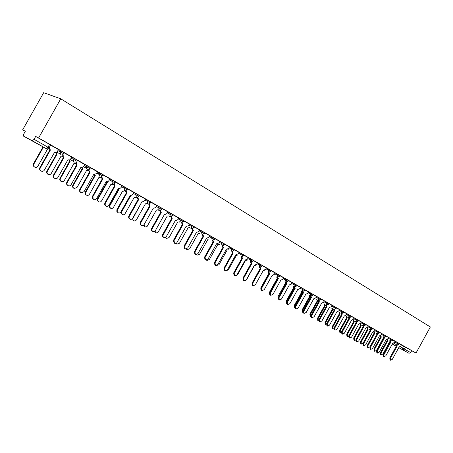 <?xml version="1.0" encoding="UTF-8"?>
<svg xmlns="http://www.w3.org/2000/svg" width="453" height="453" viewBox="0 0 453 453"><rect width="100%" height="100%" fill="white"/><g stroke="black" fill="none" stroke-linecap="round" stroke-linejoin="round"><path stroke-width="0.68" d="M63.731 153.76L64.281 152.797L63.256 152.174L60.821 150.826L60.266 151.817L63.72 153.782M77.01 161.308L77.548 160.356L76.585 159.767L74.179 158.437L73.624 159.411L76.999 161.33M89.966 168.675L90.498 167.735L87.208 165.86L86.665 166.823L89.954 168.692M102.616 175.86L103.137 174.932L102.287 174.411L99.926 173.103L99.388 174.054L102.605 175.883M115.492 181.97L112.344 180.175L111.812 181.115L114.966 182.91L115.492 181.97M127.055 189.756L127.565 188.844L124.467 187.083L123.946 188.018L127.044 189.773L125.679 190.753L124.535 190.577L123.946 188.018L121.529 186.744M138.856 196.466L139.36 195.566L136.319 193.833L135.798 194.756L138.845 196.483L137.14 197.48L136.364 197.276L135.798 194.756L133.386 193.482M150.385 203.018L150.883 202.129L147.893 200.43L147.384 201.336L150.373 203.035L148.493 204.009L147.921 203.822L147.384 201.336L144.971 200.062M161.659 209.428L162.151 208.544L159.213 206.874L158.703 207.774L161.647 209.445L159.666 210.385L159.224 210.22L158.703 207.774L156.291 206.494M172.678 215.69L173.165 214.818L170.271 213.176L169.773 214.065L172.667 215.707L170.271 216.477L169.773 214.065L167.361 212.785M183.459 221.817L183.941 220.956L181.092 219.343L180.6 220.22L183.448 221.834L181.075 222.599L180.6 220.22L178.188 218.941M194.003 227.814L194.479 226.959L191.676 225.368L191.189 226.24L193.992 227.831L191.647 228.584L191.189 226.24L188.782 224.96M204.32 233.68L204.79 232.836L202.027 231.268L201.545 232.129L204.309 233.691L201.987 234.439L201.545 232.129L199.144 230.849M214.416 239.416L214.881 238.584L212.163 237.038L211.687 237.893L214.405 239.433L212.106 240.169L211.687 237.893L209.286 236.613M224.762 244.212L222.083 242.689L221.613 243.533L224.292 245.05L224.762 244.212M233.98 250.537L234.433 249.722L231.794 248.221L231.33 249.059L233.969 250.554L231.715 251.273L231.33 249.059L228.935 247.78M243.459 255.928L243.907 255.118L241.302 253.64L240.843 254.467L243.448 255.939L241.211 256.653L240.843 254.467L238.454 253.187M253.187 260.401L250.617 258.946L250.164 259.767L252.734 261.217L253.187 260.401M261.84 266.375L262.281 265.583L259.745 264.144L259.297 264.954L261.834 266.392L259.637 267.083L259.297 264.954L256.919 263.68M270.752 271.443L271.194 270.656L268.691 269.241L268.244 270.045L270.747 271.455L268.567 272.145L268.244 270.045L265.871 268.771M279.49 276.415L279.926 275.634L277.457 274.235L277.015 275.028L279.484 276.426L277.327 277.1L277.015 275.028L274.648 273.754M288.487 280.509L286.047 279.127L285.611 279.914L288.051 281.29L288.487 280.509M296.885 285.288L294.473 283.929L294.042 284.711L296.455 286.07L296.885 285.288M305.118 289.982L302.734 288.635L302.31 289.41L304.688 290.752L305.118 289.982M312.774 295.333L313.193 294.58L310.843 293.255L310.418 294.02L312.768 295.345L310.679 295.99L310.418 294.02L308.08 292.757M320.701 299.841L321.12 299.093L318.793 297.785L318.374 298.538L320.701 299.852L318.623 300.486L318.374 298.538L316.041 297.281M328.895 303.521L326.596 302.23L326.183 302.978L328.476 304.274L328.895 303.521M336.522 307.87L334.252 306.59L333.844 307.332L336.115 308.612L336.522 307.87M343.612 312.864L344.014 312.14L341.772 310.871L341.364 311.607L343.606 312.87L341.63 313.516L341.364 311.607L339.048 310.356M351.369 316.324L349.15 315.078L348.748 315.803L350.967 317.055L351.369 316.324M358.198 321.154L358.589 320.441L356.392 319.201L355.996 319.926L358.193 321.16L356.239 321.789L355.996 319.926L353.697 318.68M365.684 324.478L363.51 323.255L363.113 323.974L365.288 325.197L365.684 324.478M372.649 328.448L370.503 327.242L370.107 327.949L372.258 329.161L372.649 328.448M379.495 332.349L377.366 331.149L376.981 331.856L379.104 333.051L379.495 332.349M386.222 336.177L384.116 334.994L383.731 335.69L385.837 336.873L386.222 336.177M392.83 339.943L390.746 338.77L390.361 339.461L392.445 340.633L392.83 339.943M398.951 344.32L399.325 343.64L397.258 342.485L396.885 343.17L398.946 344.325L397.021 344.886L396.885 343.17L394.631 341.947M400.254 346.766L410.645 352.581L411.692 350.679L416.018 353.029L38.618 137.961L60.759 98.805L43.675 92.689L22.65 129.83L25.289 131.33M416.018 353.029L430.35 326.975L60.759 98.805M22.65 129.83L25.357 131.206L23.794 133.963L23.403 136.07L32.361 140.804L34.054 139.309L49.088 147.854L50.679 145.051L49.587 144.388L47.995 147.208L46.297 148.669L32.361 140.804M38.618 137.961L35.668 136.461L34.054 139.309M399.297 343.691L403.668 346.132L402.609 348.051L402.745 349.75L398.799 347.581M392.292 344.065L396.228 346.273M398.753 347.661L409.002 353.278L402.745 349.75L404.393 349.042L405.446 347.123L403.668 346.132M410.645 352.581L409.002 353.278M397.258 342.485L392.802 339.988M390.746 338.77L386.194 336.222M377.043 333.572L377.502 334.705L370.486 347.428L370.679 349.439L372.491 348.521L379.495 335.826L381.115 335.084L381.919 333.793L379.467 332.394M370.214 329.705L370.684 330.849L363.6 343.685L363.81 345.713L365.645 344.795L372.711 331.992L374.354 331.245L375.163 329.943L372.626 328.493M363.261 325.769L363.748 326.924L356.596 339.875L356.811 341.93L358.674 341.007L365.803 328.091L367.474 327.343L368.295 326.03L365.656 324.529M361.222 322.004L358.566 320.486M356.392 319.201L351.341 316.375M341.641 313.521L342.162 314.727L334.807 328.029L335.056 330.152L337.004 329.223L344.337 315.956L346.081 315.203L346.919 313.855L343.991 312.185M334.172 309.286L334.705 310.515L327.276 323.935L327.542 326.081L329.512 325.146L336.919 311.766L338.685 311.013L339.535 309.648L336.5 307.915M326.556 304.971L327.106 306.217L319.608 319.761L319.88 321.936L321.885 321.001L329.359 307.496L331.154 306.738L332.009 305.362L328.867 303.572M326.596 302.23L321.092 299.144M310.905 296.086L311.477 297.383L303.827 311.183L304.127 313.408L306.194 312.468L313.816 298.708L315.667 297.949L316.539 296.551L313.165 294.631M302.847 291.517L303.436 292.842L295.713 306.772L296.024 309.025L298.119 308.08L305.82 294.19L307.7 293.431L308.578 292.015L305.09 290.028M294.643 286.857L295.243 288.21L287.44 302.27L287.768 304.552L289.897 303.606L297.672 289.586L299.58 288.827L300.469 287.395L296.857 285.339M286.273 282.106L286.885 283.487L279.003 297.683L279.348 299.994L281.506 299.048L289.365 284.892L291.307 284.127L292.202 282.689L288.459 280.554M277.74 277.253L278.363 278.674L270.401 293.006L270.758 295.345L272.955 294.393L280.894 280.101L282.865 279.342L283.771 277.882L279.897 275.679M277.457 274.235L271.166 270.707M260.158 267.253L260.809 268.754L252.678 283.368L253.068 285.769L255.339 284.812L263.442 270.243L265.475 269.478L266.398 267.989L262.253 265.628M251.098 262.1L251.766 263.64L243.55 278.402L243.952 280.832L246.262 279.88L254.45 265.158L256.523 264.393L257.451 262.893L253.165 260.452M241.851 256.834L242.536 258.425L234.229 273.335L234.654 275.798L236.998 274.841L245.277 259.971L247.378 259.212L248.323 257.695L243.884 255.164M232.417 251.46L233.114 253.097L224.716 268.165L225.158 270.656L227.542 269.699L235.911 254.682L238.052 253.918L239.003 252.383L234.411 249.767M222.78 245.968L223.493 247.661L215.005 262.882L215.464 265.413L217.887 264.45L226.353 249.275L228.527 248.516L229.49 246.964L224.733 244.258M212.944 240.356L213.669 242.112L205.084 257.491L205.566 260.05L208.035 259.093L216.591 243.759L218.799 242.995L219.773 241.432L214.858 238.629M202.899 234.626L203.635 236.438L194.954 251.981L195.453 254.58L197.967 253.618L206.619 238.125L208.867 237.361L209.852 235.781L204.762 232.882M192.633 228.759L193.386 230.645L184.603 246.353L185.118 248.986L187.678 248.023L196.432 232.366L198.72 231.608L199.716 230.005L194.45 227.01M182.151 222.768L182.91 224.728L174.026 240.6L174.564 243.272L175.56 243.459L176.744 242.87L186.024 226.483L188.352 225.724L189.36 224.105L183.912 221.007M171.432 216.636L172.202 218.674L162.967 235.379L163.091 236.681L163.958 237.519L165.005 237.587L166.16 236.862L175.385 220.475L175.787 220.656L177.757 219.711L178.771 218.08L173.137 214.869M160.481 210.356L161.257 212.485L151.976 229.144L151.959 230.492L152.74 231.455C153.805 231.902 154.705 231.585 155.447 230.498L164.507 214.326L164.983 214.529L166.925 213.567L167.95 211.913L162.123 208.595M149.28 203.935L150.062 206.16L140.668 223.006L140.662 224.365L141.455 225.345C142.542 225.809 143.465 225.492 144.218 224.394L153.391 208.04L153.952 208.267L155.849 207.281L156.885 205.611L150.855 202.18M137.831 197.355L138.612 199.688L129.105 216.721L129.099 218.097L129.909 219.093C131.025 219.58 131.965 219.263 132.735 218.148L142.016 201.613L142.723 201.862L144.524 200.855L145.572 199.167L139.331 195.611M126.127 190.611L126.897 193.069L117.469 209.847C116.931 211.036 117.134 211.987 118.08 212.695C119.23 213.21 120.198 212.899 120.985 211.761L130.379 195.033L131.33 195.305L132.933 194.28L133.997 192.57L127.536 188.895M114.156 183.697L114.903 186.291L105.255 203.476L105.158 205.079L105.951 206.121C107.135 206.693 108.137 206.392 108.963 205.22L118.471 188.306L119.881 188.516L121.076 187.553L122.146 185.826L115.464 182.021M101.863 176.698L102.627 179.354L92.967 196.523L93.131 199.031C94.388 200.096 95.56 199.926 96.653 198.527L106.279 181.415L108.499 181.211L110.022 178.918L103.108 174.983M89.286 169.518L89.02 170.707L90.062 172.253L80.277 189.62C79.683 191.024 80.011 192.066 81.268 192.751L84.048 191.676L93.799 174.365L96.512 173.618L97.605 171.846L90.47 167.78M76.381 162.197L76.285 164.054L77.186 164.977L67.276 182.553C66.693 183.895 66.987 184.937 68.171 185.673C69.388 186.115 70.379 185.775 71.144 184.654L81.013 167.14L83.001 167.185L84.892 164.603L77.52 160.402M63.998 157.519L62.791 156.642L62.707 154.462L63.16 154.7L63.244 156.88L63.998 157.519L53.958 175.311C53.369 176.653 53.669 177.706 54.853 178.465C56.104 178.946 57.129 178.612 57.922 177.463L67.922 159.739L69.105 160.051L70.141 159.671L71.868 157.185L64.252 152.848M50.679 145.113L49.609 147.01L49.83 149.388L50.476 149.881L40.306 167.887C39.717 169.235 40.017 170.305 41.217 171.087C42.508 171.591 43.556 171.262 44.366 170.096L54.632 152.225C55.747 152.712 56.665 152.446 57.378 151.421L58.516 149.581L50.645 145.102M58.414 149.592L60.821 150.826M71.761 157.191L74.179 158.437M84.79 164.603L87.208 165.86M97.508 171.846L99.926 173.103M109.92 178.918L112.344 180.175M122.05 185.821L124.467 187.083M133.895 192.565L136.319 193.833M145.475 199.156L147.893 200.43M156.795 205.605L159.213 206.874M167.859 211.902L170.271 213.176M178.68 218.063L181.092 219.343M189.263 224.093L191.676 225.368M199.626 229.994L202.027 231.268M209.762 235.764L212.163 237.038M219.682 241.415L222.083 242.689M229.399 246.947L231.794 248.221M238.912 252.366L241.302 253.64M248.233 257.672L250.617 258.946M257.366 262.876L259.745 264.144M266.313 267.972L268.691 269.241M283.686 277.865L286.047 279.127M292.117 282.666L294.473 283.929M300.39 287.372L302.734 288.635M308.499 291.992L310.843 293.255M316.454 296.528L318.793 297.785M331.93 305.339L334.252 306.59M339.456 309.625L341.772 310.871M346.839 313.833L349.15 315.078M361.217 322.015L363.51 323.255M368.215 326.001L370.503 327.242M375.09 329.92L377.366 331.149M381.845 333.765L384.116 334.994M35.668 136.461L49.587 144.388M411.692 350.679L405.446 347.123M396.834 344.784L397.264 345.871L396.641 345.531L396.211 344.444M397.264 345.871L390.435 358.278L390.599 360.22L389.982 359.863L389.812 357.921L396.641 345.531M390.599 360.22L392.338 359.314L399.15 346.936L400.712 346.2L401.426 344.903M387.36 339.614L387.791 340.69L381.052 352.915L381.228 354.841L382.955 353.952L389.676 341.755L390.163 341.868L389.727 340.769M381.228 354.841L380.628 354.495L380.452 352.576L387.185 340.356L386.743 339.699M387.185 340.356L387.791 340.69M390.35 341.109L390.792 342.213L390.169 341.873L383.283 354.371L383.459 356.33L384.076 356.687L385.837 355.775L392.711 343.3L394.291 342.559L395.01 341.251M390.792 342.213L383.901 354.722L384.076 356.687M383.753 337.377L384.206 338.493L383.521 338.114L383.13 337.038M384.206 338.493L377.247 351.109L377.434 353.091L376.822 352.74L376.636 350.752L383.583 338.148M377.434 353.091L379.223 352.179L386.16 339.597L387.762 338.85L388.487 337.53M380.888 335.95L381.33 337.038L374.529 349.371L374.716 351.313L376.466 350.418L383.244 338.119L383.538 338.232M374.716 351.313L374.116 350.967L373.929 349.025L380.724 336.709L380.265 335.883M380.724 336.709L381.33 337.038M374.303 332.225L374.756 333.329L367.898 345.758L368.091 347.723L369.869 346.828L376.817 334.484M368.091 347.723L367.496 347.377L367.298 345.418L374.155 332.995L373.691 331.958M374.155 332.995L374.756 333.329M377.502 334.705L376.817 334.325L376.42 333.238M370.679 349.439L370.067 349.082L369.869 347.077L376.885 334.365M370.684 330.849L369.999 330.475L369.591 329.365M363.81 345.713L363.193 345.362L362.989 343.334L370.067 330.509M363.748 326.924L363.057 326.551L362.643 325.43M356.811 341.93L356.2 341.573L355.984 339.524L363.125 326.59M367.61 328.431L368.074 329.552L361.154 342.089L361.358 344.07L362.87 343.589M361.358 344.07L360.758 343.731L360.554 341.749L367.468 329.218L367.004 328.102M367.468 329.218L368.074 329.552M360.798 324.575L361.273 325.707L354.286 338.351L354.501 340.362L355.747 340.146M354.501 340.362L353.906 340.016L353.691 338.012L360.667 325.379L360.192 324.246M360.667 325.379L361.273 325.707M353.867 320.65L354.354 321.8L347.304 334.552L347.53 336.585L348.578 336.511M347.53 336.585L346.936 336.239L346.709 334.212L353.748 321.471L353.261 320.322M353.748 321.471L354.354 321.8M356.183 321.76L356.681 322.932L356.064 322.598L355.565 321.426M356.681 322.932L349.461 335.996L349.693 338.074L349.082 337.723L348.855 335.65L356.064 322.598M349.693 338.074L351.579 337.151L358.776 324.122L360.469 323.368L361.228 322.004M346.811 316.658L347.309 317.819L340.197 330.684L340.43 332.74L341.307 332.757M340.43 332.74L339.841 332.394L339.603 330.345L346.709 317.491L346.211 316.33M346.709 317.491L347.309 317.819M348.98 317.678L349.49 318.867L348.799 318.493L348.363 317.343M349.49 318.867L342.202 332.049L342.44 334.15L341.834 333.799L341.596 331.698L348.872 318.533M342.44 334.15L344.359 333.221L351.624 320.073L353.34 319.325L354.104 317.944M339.631 312.593L340.141 313.77L332.961 326.749L333.21 328.821L333.923 328.906M333.21 328.821L332.615 328.482L332.372 326.409L339.54 313.442L339.031 312.264M339.54 313.442L340.141 313.77M342.162 314.727L341.477 314.354L341.03 313.187M335.056 330.152L334.45 329.801L334.201 327.678L341.551 314.393M332.321 308.453L332.842 309.648L325.594 322.74L325.854 324.841L326.415 324.948M325.854 324.841L325.265 324.501L325.005 322.406L332.247 309.32L331.726 308.131M332.247 309.32L332.842 309.648M334.705 310.515L334.02 310.141L333.555 308.957M327.542 326.081L326.936 325.735L326.67 323.584L334.093 310.18M324.875 304.24L325.413 305.447L318.097 318.663L318.368 320.786L318.77 320.9M318.368 320.786L317.78 320.447L317.508 318.323L324.818 305.124L324.28 303.918M324.818 305.124L325.413 305.447M327.106 306.217L326.42 305.843L325.945 304.648M319.88 321.936L319.28 321.59L319.003 319.416L326.494 305.888M317.298 299.948L317.847 301.177L310.458 314.507L310.979 316.743M310.741 316.653L310.158 316.319L309.875 314.172L317.253 300.854L316.704 299.626M317.253 300.854L317.847 301.177M318.804 300.571L319.365 301.845L318.68 301.471L318.193 300.254M319.365 301.845L311.794 315.515L312.077 317.712L311.477 317.366L311.188 315.169L318.753 301.511M312.077 317.712L314.11 316.772L321.658 303.142L323.482 302.389L324.274 300.956M309.575 295.577L310.141 296.823L302.683 310.277L303.04 312.479M302.978 312.445L302.394 312.111L302.1 309.943L309.552 296.5L308.986 295.26M309.552 296.5L310.141 296.823M311.477 297.383L310.792 297.015L310.294 295.781M304.127 313.408L303.533 313.063L303.233 310.837L310.871 297.055M301.715 291.126L302.287 292.383L294.756 305.962L294.92 308.063L294.49 307.825L294.178 305.628L301.704 292.066L301.126 290.809M301.704 292.066L302.287 292.383M303.436 292.842L302.751 292.468L302.242 291.222M296.024 309.025L295.43 308.68L295.118 306.426L302.83 292.513M293.703 286.59L294.291 287.865L286.687 301.573L286.596 303.391M286.658 303.595L286.109 301.239L293.708 287.547L293.114 286.273M293.708 287.547L294.291 287.865M295.243 288.21L294.558 287.842L294.037 286.573M287.768 304.552L287.174 304.206L286.845 301.93L294.637 287.882M285.537 281.964L286.137 283.261L278.187 297.904M278.221 299.014L277.887 296.766L285.56 282.944L284.954 281.653M285.56 282.944L286.137 283.261M286.885 283.487L286.205 283.119L285.667 281.834M279.348 299.994L278.759 299.654L278.414 297.344L286.29 283.165M277.236 277.785L277.695 278.487L277.174 278.21L276.636 276.942M269.609 294.297L269.501 292.202L277.253 278.255M278.363 278.674L277.689 278.306L277.134 276.998M270.758 295.345L270.175 295.005L269.818 292.666L277.768 278.352M272.185 275.345L272.604 275.373M260.758 289.167L260.962 287.553L268.788 273.47L268.153 272.14M269.037 272.304L269.677 273.765L269.003 273.397L268.431 272.072M269.677 273.765L261.63 288.238L262.004 290.605L261.421 290.265L261.047 287.898L269.082 273.442M262.004 290.605L264.235 289.654L272.253 275.22L274.258 274.461L275.096 272.944M263.374 270.401L264.711 270.248M260.141 268.589L259.507 267.242M260.809 268.754L260.135 268.386L259.552 267.044M253.017 285.741L252.491 285.43L252.1 283.034L260.226 268.436M245.469 280.718L246.562 279.739L254.541 265.407L256.132 265.192M251.109 263.465L250.786 263.012M251.766 263.64L251.098 263.278L250.498 261.908L250.164 259.767L247.78 258.487M243.901 280.803L243.38 280.498L242.972 278.074L251.183 263.323M235.685 275.911L237.553 274.835L245.611 260.367L247.236 260.147M242.536 258.425L241.868 258.057L241.251 256.675M234.597 275.769L234.082 275.469L233.657 273.006L241.959 258.108M226.104 270.798L228.357 269.835L236.5 255.22L238.159 255.005M233.114 253.097L232.446 252.734L231.817 251.324M225.101 270.628L224.592 270.328L224.15 267.836L232.542 252.791M216.449 265.554L218.975 264.728L227.208 249.971L228.895 249.756M223.493 247.661L222.831 247.304L222.18 245.86M215.407 265.379L214.903 265.084L214.445 262.559L222.927 247.355M206.659 260.186L207.004 260.458L209.399 259.518L217.723 244.609L219.445 244.399M213.669 242.112L213.012 241.755L212.344 240.277M205.503 260.016L205.011 259.728L204.53 257.168L213.108 241.806M196.698 254.682L197.191 255.141L199.631 254.201L208.04 239.139L209.801 238.929M197.134 255.107L196.506 254.733M203.635 236.438L202.984 236.081L202.298 234.569M195.39 254.541L194.903 254.258L194.405 251.664L203.08 236.138M186.551 249.042L187.168 249.711L189.654 248.776L198.154 233.555L199.954 233.346M187.112 249.677L186.291 249.127M193.386 230.645L192.735 230.294L192.032 228.731M185.062 248.952L184.581 248.669L184.065 246.036L192.836 230.351M176.211 243.255L176.936 244.167L179.462 243.233L188.063 227.853L189.898 227.644M176.874 244.133L175.894 243.38M182.91 224.728L182.265 224.377L181.545 222.763M174.501 243.233L174.031 242.955L173.493 240.288L182.366 224.433M165.673 237.293L166.483 238.505L169.054 237.57L177.752 222.032L179.626 221.823M166.421 238.471L165.311 237.485M172.202 218.674L171.562 218.323L170.826 216.659M163.714 237.395L162.565 236.37L162.587 234.626L171.664 218.386M154.949 231.126L155.985 232.808L157.021 232.876L158.154 232.168L167.219 216.081L169.133 215.871M155.741 232.683L154.518 231.426M161.257 212.485L160.617 212.14L159.864 210.413M152.684 231.421L151.523 230.384L151.54 228.618L160.724 212.202M144.105 224.58L144.881 226.8L145.911 227.01L147.123 226.426L156.455 209.999L158.414 209.79M144.881 226.8L143.527 225.175M150.062 206.16L149.428 205.821L148.658 204.026M141.455 225.345L140.232 224.263L140.243 222.48L149.541 205.883M141.919 201.778L133.023 218.227L132.933 219.784L133.72 220.758C134.796 221.217 135.707 220.905 136.449 219.83L145.453 203.782L147.457 203.573M133.72 220.758L132.344 218.669M138.612 199.688L137.984 199.348L137.197 197.48M129.909 219.093L128.68 218.006L128.692 216.2L138.097 199.416M130.322 195.135L130.838 195.526L121.591 212.01L121.506 213.584L122.304 214.569C123.409 215.05 124.337 214.745 125.096 213.646L134.201 197.429L134.903 197.678L136.251 197.219M122.304 214.569L121.104 213.499L121.11 211.727L130.271 195.22L130.724 195.464M130.339 195.26L130.838 195.526M126.897 193.069L126.274 192.735L125.475 190.781M118.08 212.695L116.863 211.591L116.868 209.773L126.387 192.797M118.465 188.306L119.258 188.986L109.903 205.651L109.756 207.015L110.623 208.238C111.755 208.748 112.706 208.448 113.482 207.332L122.701 190.928L123.641 191.194L124.818 190.702M110.623 208.238L109.428 207.157L109.428 205.373L118.771 188.725L118.38 188.465M118.771 188.725L119.258 188.986M114.903 186.291L114.292 185.962L113.477 183.924M105.566 205.894L104.671 204.79L104.773 203.193L114.411 186.024M106.676 181.608L107.412 182.293L97.944 199.144L97.791 200.503L98.635 201.744C99.807 202.31 100.793 202.015 101.602 200.866L110.934 184.28L112.321 184.49L113.222 183.935M98.267 201.523L97.389 200.441L97.48 198.867L106.931 182.038L106.257 181.455M106.931 182.038L107.412 182.293M102.627 179.354L102.027 179.026L101.376 176.444M93.403 199.297L92.661 198.748L92.497 196.245L102.146 179.094M94.473 174.631L95.289 175.441L85.815 192.276L85.979 194.739C87.219 195.787 88.38 195.622 89.451 194.252L98.89 177.48L101.132 177.27M86.251 195.005L85.526 194.462L85.357 192.004L94.824 175.192L94.071 174.507M94.824 175.192L95.289 175.441M90.062 172.253L88.545 170.458L88.811 169.269M80.742 192.446C79.535 191.744 79.23 190.707 79.813 189.348L89.586 171.998M81.97 167.44L82.882 168.437L73.29 185.458C72.707 186.834 73.035 187.859 74.275 188.533L77.01 187.485L86.568 170.521L88.55 170.521M73.76 188.238C72.576 187.542 72.27 186.528 72.842 185.198L82.423 168.193L81.602 167.389M82.423 168.193L82.882 168.437M77.186 164.977L75.821 163.805L75.917 161.953M67.814 185.458L67.718 185.402C66.54 184.665 66.24 183.624 66.823 182.282L76.721 164.728M69.179 160.039L70.181 161.257L60.464 178.482C59.892 179.801 60.187 180.821 61.353 181.551C62.554 181.987 63.528 181.653 64.281 180.56L73.958 163.391L75.725 163.539M61.002 181.336L60.923 181.285C59.756 180.56 59.462 179.541 60.034 178.227L69.734 161.025L68.816 160.045M69.734 161.025L70.181 161.257M54.547 178.284L54.411 178.199C53.228 177.44 52.933 176.387 53.516 175.045L63.545 157.282M56.093 152.412L57.174 153.912L47.333 171.342C46.761 172.655 47.055 173.686 48.222 174.439C49.456 174.909 50.464 174.586 51.24 173.465L61.042 156.098L62.616 156.336M47.922 174.258L47.797 174.179C46.636 173.431 46.342 172.4 46.914 171.087L56.738 153.68L55.719 152.474M56.738 153.68L57.174 153.912M50.476 149.881L49.394 149.156L48.896 147.723M40.929 170.911L40.793 170.826C39.592 170.045 39.292 168.98 39.881 167.633L50.04 149.649M43.42 147.14L33.884 164.02C33.307 165.339 33.607 166.387 34.79 167.163C36.059 167.661 37.089 167.338 37.882 166.194L47.814 148.624L49.213 148.918M34.502 166.987L34.377 166.908C33.199 166.138 32.899 165.096 33.477 163.776L43.001 146.919M23.403 136.07L46.297 148.669M393.725 343.204L396.199 344.552M396.273 346.2L392.309 344.025M389.75 342.627L389.348 342.4L389.75 342.632M57.859 150.572L60.266 151.817L60.385 154.06L60.985 154.592M71.217 158.159L73.624 159.411L73.579 161.376L74.315 162.14M84.252 165.566L86.665 166.823L86.432 168.256L87.327 169.507M96.976 172.791L99.388 174.054L99.201 174.49L100.022 176.698M109.4 179.852L111.812 181.115L112.423 183.72M219.212 242.253L221.613 243.533L222.015 245.781L224.292 245.05M283.25 278.646L285.611 279.914L285.911 281.964L288.051 281.29M291.687 283.442L294.042 284.711L294.325 286.732L296.455 286.07M299.96 288.142L302.31 289.41L302.581 291.404L304.688 290.752M323.855 301.721L326.183 302.978L326.415 304.903L328.476 304.274M331.522 306.081L333.844 307.332L334.065 309.235L336.115 308.612M346.437 314.558L348.748 315.803L349.003 317.689L350.967 317.055M360.826 322.734L363.113 323.974L363.3 325.792L365.288 325.197M367.825 326.709L370.107 327.949L370.282 329.744L372.258 329.161M374.705 330.622L376.981 331.856L377.185 333.651L379.104 333.051M381.46 334.461L383.731 335.69L383.929 337.468L385.837 336.873M388.102 338.232L390.361 339.461L390.514 341.2L392.445 340.633M252.734 261.217L250.52 261.925M199.79 233.471L200.09 233.708M189.75 227.763L190.096 228.052M179.49 221.925L179.892 222.276M169.014 215.962L169.524 216.409M158.312 209.869L158.873 210.379M147.378 203.635L147.995 204.224M136.2 197.265L136.868 197.927M397.202 345.837L396.579 345.497M390.435 358.278L389.812 357.921M387.122 340.322L387.728 340.656M380.452 352.576L381.052 352.915M390.729 342.179L390.107 341.834M383.901 354.722L383.283 354.371M384.144 338.453L383.521 338.114M377.247 351.109L376.636 350.752M380.662 336.675L381.267 337.004M373.929 349.025L374.529 349.371M374.087 332.961L374.693 333.289M367.298 345.418L367.898 345.758M377.44 334.665L376.817 334.325M370.486 347.428L369.869 347.077M370.622 330.815L369.999 330.475M363.6 343.685L362.989 343.334M363.68 326.89L363.057 326.551M356.596 339.875L355.984 339.524M367.406 329.184L368.006 329.512M360.554 341.749L361.154 342.089M360.605 325.339L361.205 325.673M353.691 338.012L354.286 338.351M353.685 321.432L354.286 321.76M346.709 334.212L347.304 334.552M356.613 322.893L355.996 322.559M349.461 335.996L348.855 335.65M346.641 317.451L347.241 317.78M339.603 330.345L340.197 330.684M349.416 318.827L348.799 318.493M342.202 332.049L341.596 331.698M339.473 313.402L340.073 313.731M332.372 326.409L332.961 326.749M342.094 314.688L341.477 314.354M334.807 328.029L334.201 327.678M332.174 309.28L332.774 309.609M325.005 322.406L325.594 322.74M334.631 310.475L334.02 310.141M327.276 323.935L326.67 323.584M324.744 305.084L325.339 305.407M317.508 318.323L318.097 318.663M327.032 306.177L326.42 305.843M319.608 319.761L319.003 319.416M317.179 300.809L317.774 301.132M309.875 314.172L310.458 314.507M319.286 301.8L318.68 301.471M311.794 315.515L311.188 315.169M309.473 296.46L310.062 296.777M302.1 309.943L302.683 310.277M311.398 297.344L310.792 297.015M303.827 311.183L303.233 310.837M301.624 292.021L302.213 292.344M294.178 305.628L294.756 305.962M303.357 292.797L302.751 292.468M295.713 306.772L295.118 306.426M293.629 287.508L294.212 287.825M286.109 301.239L286.687 301.573M295.158 288.165L294.558 287.842M287.44 302.27L286.845 301.93M285.481 282.904L286.058 283.216M277.887 296.766L278.459 297.094M286.806 283.442L286.205 283.119M279.003 297.683L278.414 297.344M277.174 278.21L277.695 278.493M269.501 292.202L269.937 292.451M278.284 278.629L277.689 278.306M270.401 293.006L269.818 292.666M269.592 273.714L269.003 273.397M261.63 288.238L261.047 287.898M260.724 268.703L260.135 268.386M252.678 283.368L252.1 283.034M251.675 263.589L251.098 263.278M243.55 278.402L242.972 278.074M242.446 258.374L241.868 258.057M234.229 273.335L233.657 273.006M233.023 253.046L232.446 252.734M224.716 268.165L224.15 267.836M223.403 247.61L222.831 247.304M215.005 262.882L214.445 262.559M213.573 242.055L213.012 241.755M205.084 257.491L204.53 257.168M203.539 236.387L202.984 236.081M194.954 251.981L194.405 251.664M193.284 230.588L192.735 230.294M184.603 246.353L184.065 246.036M182.808 224.665L182.265 224.377M174.026 240.6L173.493 240.288M172.1 218.618L171.562 218.323M163.216 234.722L162.689 234.416M161.149 212.429L160.617 212.14M152.163 228.714L151.647 228.408M149.954 206.098L149.428 205.821M140.86 222.565L140.351 222.264M138.499 199.626L137.984 199.348M129.298 216.279L128.799 215.985M121.211 211.517L121.698 211.8M126.783 193.001L126.274 192.735M117.469 209.847L116.976 209.558M118.658 188.658L119.145 188.918M109.53 205.158L110.005 205.441M114.79 186.223L114.292 185.962M105.362 203.261L104.881 202.978M106.817 181.97L107.293 182.225M97.582 198.657L98.052 198.935M102.508 179.286L102.027 179.026M92.967 196.523L92.497 196.245M94.705 175.13L95.17 175.379M85.357 192.004L85.815 192.276M89.937 172.18L89.462 171.93M80.277 189.62L79.813 189.348M82.304 168.125L82.763 168.369M72.842 185.198L73.29 185.458M77.061 164.903L76.597 164.66M67.276 182.553L66.823 182.282M69.609 160.951L70.056 161.189M60.034 178.227L60.464 178.482M63.867 157.446L63.414 157.208M53.958 175.311L53.516 175.045M56.614 153.612L57.044 153.839M46.914 171.087L47.333 171.342M50.345 149.807L49.909 149.575M40.306 167.887L39.881 167.633M33.477 163.776L33.884 164.02M99.932 173.108L99.201 174.49L96.744 173.205M87.231 165.872L86.432 168.256L83.539 166.738M74.213 158.454L73.663 159.433L73.579 161.376L70.221 159.609M60.878 150.855L60.323 151.846L60.385 154.06L56.716 152.134M199.779 233.482L200.073 233.697M189.733 227.774L190.317 228.148M179.473 221.942L179.875 222.264M168.997 215.979L169.45 216.364M158.295 209.886L158.799 210.339M147.355 203.652L147.91 204.178M136.183 197.281L136.783 197.882M124.756 190.758L125.407 191.443M113.074 184.082L113.431 184.597M114.247 183.646L114.966 182.91M206.574 260.203L206.947 260.424M105.951 206.121L105.464 205.832M98.171 201.466L98.635 201.744M93.131 199.031L92.661 198.748M85.526 194.462L85.979 194.739M89.02 170.707L88.545 170.458M76.285 164.054L75.821 163.805M68.845 160.119L69.292 160.351M63.244 156.88L62.791 156.642M55.996 153.052L56.432 153.284M49.83 149.388L49.394 149.156"/></g></svg>
